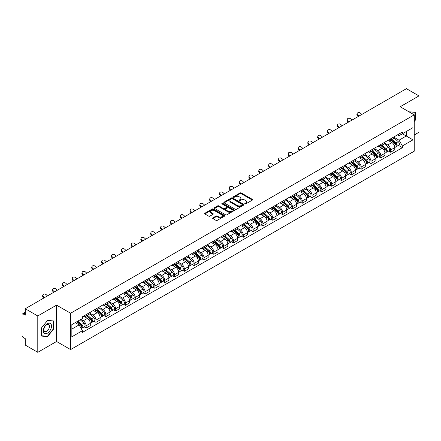 <?xml version="1.0" encoding="UTF-8"?>
<svg xmlns="http://www.w3.org/2000/svg" width="441" height="441" viewBox="0 0 441 441"><rect width="100%" height="100%" fill="white"/><g stroke="black" fill="none" stroke-linecap="round" stroke-linejoin="round"><path stroke-width="0.66" d="M244.948 203.88A0.612 0.353 0 0 0 245.813 203.88L252.379 200.087A0.876 0.507 0 0 0 252.632 199.734A0.876 0.507 0 0 0 252.379 199.376L241.255 192.954A0.876 0.507 0 0 0 240.02 192.954L233.449 196.747A0.612 0.353 0 0 0 234.314 197.243L235.169 196.752A2.795 1.615 0 0 1 239.121 196.752L240.047 197.287A2.795 1.615 0 0 1 240.869 198.428A2.795 1.615 0 0 1 240.047 199.575L239.198 200.065A0.612 0.353 0 0 0 240.064 200.561L240.913 200.071A2.795 1.615 0 0 1 244.871 200.071L245.797 200.605A2.795 1.615 0 0 1 246.613 201.746A2.795 1.615 0 0 1 245.797 202.888L244.948 203.378A0.612 0.353 0 0 0 244.948 203.88L244.948 203.378M212.887 217.86A0.876 0.507 0 0 0 212.634 218.212A0.876 0.507 0 0 0 212.887 218.571L216.007 220.373A0.876 0.507 0 0 0 217.242 220.373L224.535 216.162A0.876 0.507 0 0 0 224.794 215.809A0.876 0.507 0 0 0 224.535 215.451L213.411 209.028A0.876 0.507 0 0 0 212.176 209.028L204.883 213.24A0.876 0.507 0 0 0 204.63 213.593A0.876 0.507 0 0 0 204.883 213.951L208.654 216.129A0.876 0.507 0 0 0 209.888 216.129L213.014 214.326A0.876 0.507 0 0 0 213.268 213.968A0.876 0.507 0 0 0 213.014 213.609L211.14 212.534A2.337 1.351 0 0 1 210.456 211.581A2.337 1.351 0 0 1 211.9 210.329A2.337 1.351 0 0 1 214.447 210.622L221.773 214.85A2.337 1.351 0 0 1 222.457 215.809A2.337 1.351 0 0 1 221.013 217.055A2.337 1.351 0 0 1 218.466 216.763L217.242 216.057A0.876 0.507 0 0 0 216.007 216.057L212.887 217.86L212.887 218.571L216.007 216.785L216.007 216.057M70.593 313.248L56.553 305.139L37.788 315.971L25.258 308.739L406.42 88.68L418.95 95.912L400.185 106.744L414.226 114.847L70.593 313.248L70.593 349.597L414.226 151.202L414.226 114.847M235.229 209.277A0.876 0.507 0 0 0 236.464 209.277L243.757 205.065A0.876 0.507 0 0 0 244.011 204.712A0.876 0.507 0 0 0 243.757 204.354L232.633 197.932A0.876 0.507 0 0 0 231.398 197.932L224.105 202.143A0.876 0.507 0 0 0 223.846 202.496A0.876 0.507 0 0 0 224.105 202.854L235.229 209.277M222.214 204.012A0.612 0.353 0 0 1 222.837 204.1L222.837 203.373L234.149 209.899A0.876 0.507 0 0 1 234.403 210.258A0.876 0.507 0 0 1 234.149 210.616L226.856 214.828A0.876 0.507 0 0 1 225.621 214.828L214.497 208.4L214.497 207.689A0.876 0.507 0 0 0 214.238 208.047A0.876 0.507 0 0 0 214.497 208.4M214.497 207.689L217.617 205.886A0.876 0.507 0 0 1 218.852 205.886L223.361 208.494A0.876 0.507 0 0 0 224.601 208.494L226.668 207.298A0.876 0.507 0 0 0 226.928 206.939A0.876 0.507 0 0 0 226.668 206.581L221.972 203.869A0.612 0.353 0 0 1 222.837 203.373M37.788 315.971L37.788 352.32L25.258 345.088L25.258 338.655L23.307 337.53A1.781 1.031 -120 0 1 22.05 335.347L22.05 314.775A1.781 1.031 -120 0 1 22.419 313.959L25.258 312.316M414.226 134.99L418.95 132.261L418.95 95.912M37.788 352.32L56.553 341.488L70.593 349.597M25.258 308.739L25.258 315.172L23.307 314.047A1.781 1.031 -120 0 0 22.419 313.959M390.616 138.838A4.096 2.365 60 0 1 389.772 140.679L393.923 138.281A4.096 2.365 -120 0 0 394.772 136.44M384.723 143.253L387.722 144.984A4.096 2.365 60 0 1 390.616 150.001L394.772 147.603A4.096 2.365 -120 0 0 391.878 142.586L388.901 140.866M394.772 147.603L394.772 149.819L390.616 152.217L388.626 151.065M389.772 140.679A4.096 2.365 60 0 1 387.755 140.492M390.616 150.001L390.616 152.217M380.798 144.51A4.096 2.365 60 0 1 379.949 146.351L384.105 143.948A4.096 2.365 -120 0 0 384.949 142.112M378.802 156.737L380.798 157.889L384.949 155.491L384.949 153.27A4.096 2.365 -120 0 0 382.055 148.253L379.084 146.539M379.949 146.351A4.096 2.365 60 0 1 377.931 146.164M374.9 148.92L377.898 150.657A4.096 2.365 60 0 1 380.798 155.673L380.798 157.889M370.975 150.183A4.096 2.365 60 0 1 370.126 152.018L374.282 149.62A4.096 2.365 -120 0 0 375.131 147.785M368.985 162.409L370.975 163.556L375.131 161.158L375.131 158.942A4.096 2.365 -120 0 0 372.232 153.926L369.26 152.211M370.126 152.018A4.096 2.365 60 0 1 368.108 151.836M365.076 154.593L368.081 156.323A4.096 2.365 60 0 1 370.975 161.34L370.975 163.556M361.151 155.849A4.096 2.365 60 0 1 360.303 157.691L364.459 155.293A4.096 2.365 -120 0 0 365.308 153.451M359.161 168.076L361.151 169.228L365.308 166.83L365.308 164.614A4.096 2.365 -120 0 0 362.414 159.598L359.437 157.878M360.303 157.691A4.096 2.365 60 0 1 358.29 157.503M355.253 160.265L358.257 161.996A4.096 2.365 60 0 1 361.151 167.012L361.151 169.228M351.328 161.522A4.096 2.365 60 0 1 350.485 163.363L354.636 160.959A4.096 2.365 -120 0 0 355.485 159.124M349.338 173.748L351.334 174.901L355.485 172.503L355.485 170.281A4.096 2.365 -120 0 0 352.591 165.265L349.614 163.55M350.485 163.363A4.096 2.365 60 0 1 348.467 163.176M345.435 165.932L348.434 167.668A4.096 2.365 60 0 1 351.334 172.685L351.334 174.901M341.51 167.194A4.096 2.365 60 0 1 340.661 169.03L344.818 166.632A4.096 2.365 -120 0 0 345.667 164.796M339.515 179.421L341.51 180.567L345.667 178.17L345.667 175.953A4.096 2.365 -120 0 0 342.767 170.937L339.796 169.223M340.661 169.03A4.096 2.365 60 0 1 338.644 168.848M335.612 171.604L338.611 173.335A4.096 2.365 60 0 1 341.51 178.351L341.51 180.567M331.687 172.866A4.096 2.365 60 0 1 330.838 174.702L334.995 172.304A4.096 2.365 -120 0 0 335.844 170.463M329.697 185.088L331.687 186.24L335.844 183.842L335.844 181.626A4.096 2.365 -120 0 0 332.944 176.609L329.973 174.89M330.838 174.702A4.096 2.365 60 0 1 328.821 174.52M325.789 177.276L328.793 179.007A4.096 2.365 60 0 1 331.687 184.024L331.687 186.24M321.864 178.533A4.096 2.365 60 0 1 321.015 180.375L325.171 177.977A4.096 2.365 -120 0 0 326.02 176.135M319.874 190.76L321.864 191.912L326.02 189.514L326.02 187.293A4.096 2.365 -120 0 0 323.126 182.276L320.149 180.562M321.015 180.375A4.096 2.365 60 0 1 319.003 180.187M315.971 182.943L318.97 184.68A4.096 2.365 60 0 1 321.864 189.696L321.864 191.912M312.046 184.206A4.096 2.365 60 0 1 311.197 186.041L315.354 183.643A4.096 2.365 -120 0 0 316.197 181.808M310.051 196.432L312.046 197.579L316.197 195.181L316.197 192.965A4.096 2.365 -120 0 0 313.303 187.949L310.326 186.234M311.197 186.041A4.096 2.365 60 0 1 309.18 185.859M306.148 188.616L309.147 190.347A4.096 2.365 60 0 1 312.046 195.363L312.046 197.579M302.223 189.878A4.096 2.365 60 0 1 301.374 191.714L305.53 189.316A4.096 2.365 -120 0 0 306.379 187.475M300.227 202.099L302.223 203.251L306.379 200.853L306.379 198.637A4.096 2.365 -120 0 0 303.48 193.621L300.508 191.901M301.374 191.714A4.096 2.365 60 0 1 299.356 191.532M296.324 194.288L299.323 196.019A4.096 2.365 60 0 1 302.223 201.035L302.223 203.251M292.4 195.545A4.096 2.365 60 0 1 291.551 197.386L295.707 194.988A4.096 2.365 -120 0 0 296.556 193.147M290.41 207.772L292.4 208.924L296.556 206.526L296.556 204.304A4.096 2.365 -120 0 0 293.662 199.288L290.685 197.574M291.551 197.386A4.096 2.365 60 0 1 289.533 197.199M286.501 199.955L289.505 201.691A4.096 2.365 60 0 1 292.4 206.708L292.4 208.924M282.576 201.217A4.096 2.365 60 0 1 281.733 203.053L285.884 200.655A4.096 2.365 -120 0 0 286.733 198.819M280.586 213.444L282.576 214.591L286.733 212.193L286.733 209.977A4.096 2.365 -120 0 0 283.839 204.96L280.862 203.246M281.733 203.053A4.096 2.365 60 0 1 279.715 202.871M276.683 205.627L279.682 207.358A4.096 2.365 60 0 1 282.576 212.375L282.576 214.591M272.759 206.89A4.096 2.365 60 0 1 271.91 208.725L276.066 206.327A4.096 2.365 -120 0 0 276.909 204.486M270.763 219.111L272.759 220.263L276.915 217.865L276.915 215.649A4.096 2.365 -120 0 0 274.015 210.633L271.044 208.913M271.91 208.725A4.096 2.365 60 0 1 269.892 208.543M266.86 211.3L269.859 213.031A4.096 2.365 60 0 1 272.759 218.047L272.759 220.263M262.935 212.556A4.096 2.365 60 0 1 262.086 214.398L266.243 212A4.096 2.365 -120 0 0 267.092 210.159M260.945 224.783L262.935 225.935L267.092 223.537L267.092 221.316A4.096 2.365 -120 0 0 264.192 216.299L261.221 214.585M262.086 214.398A4.096 2.365 60 0 1 260.069 214.21M257.037 216.966L260.041 218.703A4.096 2.365 60 0 1 262.935 223.719L262.935 225.935M253.112 218.229A4.096 2.365 60 0 1 252.263 220.065L256.419 217.667A4.096 2.365 -120 0 0 257.268 215.831M251.122 230.456L253.112 231.602L257.268 229.204L257.268 226.988A4.096 2.365 -120 0 0 254.374 221.972L251.398 220.257M252.263 220.065A4.096 2.365 60 0 1 250.251 219.883M247.214 222.639L250.218 224.37A4.096 2.365 60 0 1 253.112 229.386L253.112 231.602M243.289 223.901A4.096 2.365 60 0 1 242.445 225.737L246.596 223.339A4.096 2.365 -120 0 0 247.445 221.498M241.299 236.128L243.294 237.275L247.445 234.877L247.445 232.661A4.096 2.365 -120 0 0 244.551 227.644L241.574 225.924M242.445 225.737A4.096 2.365 60 0 1 240.428 225.555M237.396 228.311L240.395 230.042A4.096 2.365 60 0 1 243.294 235.059L243.294 237.275M233.471 229.568A4.096 2.365 60 0 1 232.622 231.409L236.778 229.011A4.096 2.365 -120 0 0 237.627 227.17M231.475 241.795L233.471 242.947L237.627 240.549L237.627 238.327A4.096 2.365 -120 0 0 234.728 233.311L231.757 231.597M232.622 231.409A4.096 2.365 60 0 1 230.604 231.222M227.573 233.978L230.571 235.715A4.096 2.365 60 0 1 233.471 240.731L233.471 242.947M223.648 235.24A4.096 2.365 60 0 1 222.799 237.076L226.955 234.678A4.096 2.365 -120 0 0 227.804 232.842M221.658 247.467L223.648 248.619L227.804 246.216L227.804 244A4.096 2.365 -120 0 0 224.904 238.983L221.933 237.269M222.799 237.076A4.096 2.365 60 0 1 220.781 236.894M217.749 239.65L220.754 241.381A4.096 2.365 60 0 1 223.648 246.398L223.648 248.619M213.824 240.913A4.096 2.365 60 0 1 212.975 242.748L217.132 240.351A4.096 2.365 -120 0 0 217.981 238.509M211.834 253.14L213.824 254.286L217.981 251.888L217.981 249.672A4.096 2.365 -120 0 0 215.087 244.656L212.11 242.936M212.975 242.748A4.096 2.365 60 0 1 210.963 242.567M207.931 245.323L210.93 247.054A4.096 2.365 60 0 1 213.824 252.07L213.824 254.286M204.007 246.58A4.096 2.365 60 0 1 203.158 248.421L207.314 246.023A4.096 2.365 -120 0 0 208.158 244.182M202.011 258.806L204.007 259.958L208.158 257.561L208.158 255.339A4.096 2.365 -120 0 0 205.263 250.323L202.287 248.608M203.158 248.421A4.096 2.365 60 0 1 201.14 248.233M198.108 250.99L201.107 252.726A4.096 2.365 60 0 1 204.007 257.742L204.007 259.958M194.183 252.252A4.096 2.365 60 0 1 193.334 254.088L197.491 251.69A4.096 2.365 -120 0 0 198.34 249.854M192.188 264.479L194.183 265.631L198.34 263.227L198.34 261.011A4.096 2.365 -120 0 0 195.44 255.995L192.469 254.281M193.334 254.088A4.096 2.365 60 0 1 191.317 253.906M188.285 256.662L191.289 258.393A4.096 2.365 60 0 1 194.183 263.409L194.183 265.631M184.36 257.924A4.096 2.365 60 0 1 183.511 259.76L187.668 257.362A4.096 2.365 -120 0 0 188.516 255.521M182.37 270.151L184.36 271.298L188.516 268.9L188.516 266.684A4.096 2.365 -120 0 0 185.622 261.667L182.646 259.947M183.511 259.76A4.096 2.365 60 0 1 181.499 259.578M178.462 262.334L181.466 264.065A4.096 2.365 60 0 1 184.36 269.082L184.36 271.298M174.537 263.591A4.096 2.365 60 0 1 173.693 265.432L177.844 263.034A4.096 2.365 -120 0 0 178.693 261.193M172.547 275.818L174.537 276.97L178.693 274.572L178.693 272.351A4.096 2.365 -120 0 0 175.799 267.334L172.822 265.62M173.693 265.432A4.096 2.365 60 0 1 171.676 265.245M168.644 268.001L171.643 269.738A4.096 2.365 60 0 1 174.537 274.754L174.537 276.97M164.719 269.264A4.096 2.365 60 0 1 163.87 271.099L168.027 268.701A4.096 2.365 -120 0 0 168.87 266.866M162.723 281.49L164.719 282.642L168.875 280.239L168.875 278.023A4.096 2.365 -120 0 0 165.976 273.007L163.005 271.292M163.87 271.099A4.096 2.365 60 0 1 161.853 270.917M158.821 273.674L161.819 275.405A4.096 2.365 60 0 1 164.719 280.421L164.719 282.642M154.896 274.936A4.096 2.365 60 0 1 154.047 276.772L158.203 274.374A4.096 2.365 -120 0 0 159.052 272.532M152.906 287.163L154.896 288.309L159.052 285.911L159.052 283.695A4.096 2.365 -120 0 0 156.153 278.679L153.181 276.959M154.047 276.772A4.096 2.365 60 0 1 152.029 276.59M148.997 279.346L152.002 281.077A4.096 2.365 60 0 1 154.896 286.093L154.896 288.309M145.072 280.603A4.096 2.365 60 0 1 144.224 282.444L148.38 280.046A4.096 2.365 -120 0 0 149.229 278.205M143.082 292.83L145.072 293.982L149.229 291.584L149.229 289.362A4.096 2.365 -120 0 0 146.335 284.346L143.358 282.631M144.224 282.444A4.096 2.365 60 0 1 142.211 282.257M139.174 285.013L142.178 286.749A4.096 2.365 60 0 1 145.072 291.766L145.072 293.982M135.255 286.275A4.096 2.365 60 0 1 134.406 288.111L138.557 285.713A4.096 2.365 -120 0 0 139.406 283.877M133.259 298.502L135.255 299.654L139.406 297.251L139.406 295.035A4.096 2.365 -120 0 0 136.512 290.018L133.535 288.304M134.406 288.111A4.096 2.365 60 0 1 132.388 287.929M129.356 290.685L132.355 292.416A4.096 2.365 60 0 1 135.255 297.432L135.255 299.654M125.431 291.948A4.096 2.365 60 0 1 124.583 293.783L128.739 291.385A4.096 2.365 -120 0 0 129.588 289.544M123.436 304.174L125.431 305.321L129.588 302.923L129.588 300.707A4.096 2.365 -120 0 0 126.688 295.69L123.717 293.971M124.583 293.783A4.096 2.365 60 0 1 122.565 293.601M119.533 296.358L122.532 298.088A4.096 2.365 60 0 1 125.431 303.105L125.431 305.321M115.608 297.614A4.096 2.365 60 0 1 114.759 299.456L118.916 297.058A4.096 2.365 -120 0 0 119.765 295.216M113.618 309.841L115.608 310.993L119.765 308.595L119.765 306.374A4.096 2.365 -120 0 0 116.871 301.357L113.894 299.643M114.759 299.456A4.096 2.365 60 0 1 112.742 299.268M109.71 302.024L112.714 303.761A4.096 2.365 60 0 1 115.608 308.777L115.608 310.993M105.785 303.287A4.096 2.365 60 0 1 104.936 305.122L109.092 302.724A4.096 2.365 -120 0 0 109.941 300.889M103.795 315.513L105.785 316.666L109.941 314.262L109.941 312.046A4.096 2.365 -120 0 0 107.047 307.03L104.07 305.315M104.936 305.122A4.096 2.365 60 0 1 102.924 304.94M99.892 307.697L102.891 309.428A4.096 2.365 60 0 1 105.785 314.444L105.785 316.666M95.967 308.959A4.096 2.365 60 0 1 95.118 310.795L99.275 308.397A4.096 2.365 -120 0 0 100.118 306.556M93.972 321.186L95.967 322.332L100.118 319.934L100.118 317.718A4.096 2.365 -120 0 0 97.224 312.702L94.253 310.982M95.118 310.795A4.096 2.365 60 0 1 93.101 310.613M90.069 313.369L93.068 315.1A4.096 2.365 60 0 1 95.967 320.116L95.967 322.332M86.144 314.626A4.096 2.365 60 0 1 85.295 316.467L89.451 314.069A4.096 2.365 -120 0 0 90.3 312.228M84.148 326.853L86.144 328.005L90.3 325.607L90.3 323.385A4.096 2.365 -120 0 0 87.401 318.369L84.429 316.655M85.295 316.467A4.096 2.365 60 0 1 83.277 316.28M80.852 319.389L83.25 320.772A4.096 2.365 60 0 1 86.144 325.789L86.144 328.005M397.573 134.825L399.055 135.679L412.969 127.647L406.293 131.495L406.293 136.004L399.055 140.183L394.541 137.581M71.85 329.096L79.093 324.912L82.428 330.695L71.85 336.803L71.85 324.587L82.428 318.479L82.428 316.77L402.39 132.041L402.39 133.75L412.969 139.858L402.39 145.965L399.055 140.183M412.969 127.647L412.969 139.858M82.428 330.695L82.428 332.404L402.39 147.674L402.39 145.965M414.226 121.556L415.268 120.261L415.268 112.163L409.016 111.838L414.953 112.323L414.953 120.172L414.226 121.077M56.553 305.139L56.553 341.488M41.471 336.07L47.551 336.615L53.626 329.058L53.626 320.954L47.551 320.414L41.471 327.972L41.471 336.07M79.093 324.912L75.191 322.663M398.449 145.398L402.39 147.674M414.953 120.084L415.268 120.261M46.906 336.246L47.551 336.615M53.311 328.876L53.626 329.058M245.19 203.968L245.797 203.615A2.795 1.615 0 0 0 246.613 202.474L246.613 201.746M240.869 198.428L240.869 199.156A2.795 1.615 0 0 1 240.047 200.297L239.441 200.649M252.368 200.098L241.255 193.682A0.876 0.507 0 0 0 240.02 193.682L233.697 197.331M243.746 205.076L232.633 198.659A0.876 0.507 0 0 0 231.398 198.659L224.116 202.86L224.105 202.143M242.214 204.96A0.612 0.353 0 0 0 242.214 204.459L232.446 198.825A0.612 0.353 0 0 0 231.58 198.825L230.687 199.338A2.795 1.615 0 0 0 229.866 200.484A2.795 1.615 0 0 0 230.687 201.625L237.363 205.478A2.795 1.615 0 0 0 241.315 205.478L242.214 204.96L242.214 205.688A0.612 0.353 0 0 0 242.39 205.434L242.39 204.712M229.866 200.484L229.866 201.206A2.795 1.615 0 0 0 230.687 202.353L230.687 201.625M242.214 205.688L241.315 206.206A2.795 1.615 0 0 1 237.363 206.206L230.687 202.353M214.508 208.411L217.617 206.614L217.617 205.886M226.928 206.939L226.928 207.667A0.876 0.507 0 0 1 226.668 208.025L224.601 209.221A0.876 0.507 0 0 1 223.361 209.221L218.852 206.614A0.876 0.507 0 0 0 217.617 206.614M222.837 204.1L234.132 210.622M228.047 211.195A2.337 1.351 0 0 0 230.593 211.487A2.337 1.351 0 0 0 232.038 210.241A2.337 1.351 0 0 0 231.349 209.288L228.769 207.794A0.876 0.507 0 0 0 227.534 207.794L225.461 208.99A0.876 0.507 0 0 0 225.208 209.348A0.876 0.507 0 0 0 225.461 209.707L228.047 211.195L228.047 211.923A2.337 1.351 0 0 0 230.593 212.215A2.337 1.351 0 0 0 232.038 210.969L232.038 210.241M225.208 209.348L225.208 210.076A0.876 0.507 0 0 0 225.461 210.434L225.461 209.707M228.047 211.923L225.461 210.434M222.457 215.809L222.457 216.531A2.337 1.351 0 0 1 221.013 217.782A2.337 1.351 0 0 1 218.466 217.49L217.242 216.785A0.876 0.507 0 0 0 216.007 216.785M210.456 211.581L210.456 212.303A2.337 1.351 0 0 0 211.14 213.262L211.14 212.534M213.014 213.609L213.014 214.326L211.14 213.262M224.535 215.451L224.535 216.162L213.411 209.756A0.876 0.507 0 0 0 212.176 209.756L204.894 213.957M390.902 140.023L394.904 143.595A2.227 1.284 60 0 1 395.605 147.04L394.772 147.52M391.007 140.122L392.892 141.208M391.305 139.791L395.759 143.766A1.069 0.617 60 0 1 396.095 145.42A1.069 0.617 60 0 1 395.996 145.458M391.972 139.406L395.974 142.978A2.227 1.284 60 0 1 396.674 146.423A2.227 1.284 60 0 1 396.001 146.495M394.204 138.066L398.24 141.671A2.227 1.284 60 0 1 398.94 145.111L396.674 146.423M361.813 114.428L360.573 113.271A2.051 1.483 17.7 0 0 358.599 112.565A2.051 1.483 17.7 0 0 357.177 113.48A2.051 1.483 17.7 0 0 357.679 114.941L357.436 115.702A2.051 1.483 -162.3 0 1 356.934 114.241L357.177 113.48M358.919 116.104L357.679 114.941M357.436 115.702L358.263 116.479M381.079 145.695L385.081 149.267A2.227 1.284 60 0 1 385.781 152.707L384.949 153.187M381.184 145.789L383.069 146.881M381.482 145.464L385.936 149.438A1.069 0.617 60 0 1 386.272 151.087A1.069 0.617 60 0 1 386.173 151.125M382.149 145.078L386.151 148.65A2.227 1.284 60 0 1 386.851 152.09A2.227 1.284 60 0 1 386.178 152.162M384.381 143.738L388.422 147.338A2.227 1.284 60 0 1 389.116 150.783L386.851 152.09M371.256 151.368L375.263 154.94A2.227 1.284 60 0 1 375.958 158.38L375.131 158.859M371.366 151.461L373.246 152.547M371.664 151.131L376.118 155.105A1.069 0.617 60 0 1 376.449 156.759A1.069 0.617 60 0 1 376.355 156.798M372.331 150.75L376.333 154.322A2.227 1.284 60 0 1 377.027 157.762A2.227 1.284 60 0 1 376.355 157.834M374.558 149.411L378.599 153.01A2.227 1.284 60 0 1 379.299 156.456L377.027 157.762M414.562 112.102L414.953 112.323M50.969 324.03A5.788 3.341 120 0 0 45.379 325.53A5.788 3.341 120 0 0 43.88 332.85A5.788 3.341 120 0 0 49.469 331.351A5.788 3.341 120 0 0 50.969 324.03M49.105 324.989A3.963 2.288 120 0 0 48.659 324.576A3.963 2.288 120 0 0 44.971 326.428A3.963 2.288 120 0 0 44.249 331.031A3.963 2.288 120 0 0 44.695 331.439A3.963 2.288 120 0 0 48.383 329.592A3.963 2.288 120 0 0 49.105 324.989M47.424 336.29L41.537 335.761L41.537 327.917L47.424 320.59L53.311 321.12L53.311 328.964L47.424 336.29M52.92 320.894L53.311 321.12M351.995 120.101L350.755 118.938A2.051 1.483 17.7 0 0 348.776 118.238A2.051 1.483 17.7 0 0 347.354 119.153A2.051 1.483 17.7 0 0 347.855 120.614L347.613 121.374A2.051 1.483 -162.3 0 1 347.111 119.913L347.354 119.153M349.096 121.771L347.855 120.614M347.613 121.374L348.445 122.151M342.172 125.773L340.932 124.61A2.051 1.483 17.7 0 0 338.953 123.91A2.051 1.483 17.7 0 0 337.53 124.825A2.051 1.483 17.7 0 0 338.038 126.28L337.789 127.041A2.051 1.483 -162.3 0 1 337.288 125.586L337.53 124.825M339.278 127.443L338.038 126.28M337.789 127.041L338.622 127.824M361.438 157.035L365.44 160.607A2.227 1.284 60 0 1 366.14 164.052L365.308 164.532M361.543 157.134L363.428 158.22M361.841 156.803L366.295 160.778A1.069 0.617 60 0 1 366.631 162.431A1.069 0.617 60 0 1 366.532 162.47M362.508 156.417L366.51 159.989A2.227 1.284 60 0 1 367.21 163.435A2.227 1.284 60 0 1 366.537 163.506M364.74 155.078L368.775 158.683A2.227 1.284 60 0 1 369.475 162.123L367.21 163.435M351.615 162.707L355.617 166.279A2.227 1.284 60 0 1 356.317 169.719L355.485 170.198M351.72 162.801L353.605 163.892M352.017 162.475L356.471 166.45A1.069 0.617 60 0 1 356.808 168.098A1.069 0.617 60 0 1 356.708 168.137M352.684 162.09L356.686 165.662A2.227 1.284 60 0 1 357.386 169.101A2.227 1.284 60 0 1 356.714 169.173M354.917 160.75L358.952 164.35A2.227 1.284 60 0 1 359.652 167.795L357.386 169.101M341.792 168.379L345.794 171.951A2.227 1.284 60 0 1 346.494 175.391L345.661 175.871M341.902 168.473L343.782 169.559M342.199 168.142L346.648 172.117A1.069 0.617 60 0 1 346.984 173.771A1.069 0.617 60 0 1 346.891 173.809M342.861 167.762L346.863 171.334A2.227 1.284 60 0 1 347.563 174.774A2.227 1.284 60 0 1 346.891 174.845M345.094 166.422L349.134 170.022A2.227 1.284 60 0 1 349.829 173.467L347.563 174.774M332.349 131.44L331.108 130.282A2.051 1.483 17.7 0 0 329.135 129.577A2.051 1.483 17.7 0 0 327.713 130.492A2.051 1.483 17.7 0 0 328.214 131.953L327.972 132.713A2.051 1.483 -162.3 0 1 327.47 131.253L327.713 130.492M329.455 133.116L328.214 131.953M327.972 132.713L328.799 133.491M322.531 137.112L321.291 135.949A2.051 1.483 17.7 0 0 319.312 135.249A2.051 1.483 17.7 0 0 317.889 136.164A2.051 1.483 17.7 0 0 318.391 137.625L318.148 138.386A2.051 1.483 -162.3 0 1 317.647 136.925L317.889 136.164M319.631 138.783L318.391 137.625M318.148 138.386L318.981 139.163M312.708 142.785L311.467 141.622A2.051 1.483 17.7 0 0 309.488 140.922A2.051 1.483 17.7 0 0 308.066 141.837A2.051 1.483 17.7 0 0 308.568 143.292L308.325 144.053A2.051 1.483 -162.3 0 1 307.824 142.597L308.066 141.837M309.808 144.455L308.568 143.292M308.325 144.053L309.158 144.835M331.974 174.046L335.976 177.618A2.227 1.284 60 0 1 336.67 181.064L335.844 181.543M332.079 174.145L333.964 175.231M332.376 173.815L336.83 177.789A1.069 0.617 60 0 1 337.167 179.443A1.069 0.617 60 0 1 337.067 179.481M333.043 173.429L337.045 177.001A2.227 1.284 60 0 1 337.745 180.446A2.227 1.284 60 0 1 337.073 180.518M335.276 172.089L339.311 175.694A2.227 1.284 60 0 1 340.011 179.134L337.745 180.446M302.884 148.452L301.644 147.294A2.051 1.483 17.7 0 0 299.665 146.588A2.051 1.483 17.7 0 0 298.248 147.503A2.051 1.483 17.7 0 0 298.75 148.964L298.507 149.725A2.051 1.483 -162.3 0 1 298 148.264L298.248 147.503M299.99 150.127L298.75 148.964M298.507 149.725L299.334 150.502M322.151 179.719L326.153 183.291A2.227 1.284 60 0 1 326.853 186.73L326.02 187.21M322.255 179.812L324.141 180.904M322.553 179.487L327.007 183.462A1.069 0.617 60 0 1 327.343 185.11A1.069 0.617 60 0 1 327.244 185.148M323.22 179.101L327.222 182.673A2.227 1.284 60 0 1 327.922 186.113A2.227 1.284 60 0 1 327.25 186.185M325.452 177.762L329.488 181.361A2.227 1.284 60 0 1 330.188 184.807L327.922 186.113M293.061 154.124L291.821 152.961A2.051 1.483 17.7 0 0 289.847 152.261A2.051 1.483 17.7 0 0 288.425 153.176A2.051 1.483 17.7 0 0 288.927 154.637L288.684 155.397A2.051 1.483 -162.3 0 1 288.182 153.937L288.425 153.176M290.167 155.794L288.927 154.637M288.684 155.397L289.511 156.175M312.327 185.391L316.329 188.963A2.227 1.284 60 0 1 317.029 192.403L316.197 192.882M312.432 185.485L314.317 186.571M312.73 185.159L317.184 189.128A1.069 0.617 60 0 1 317.52 190.782A1.069 0.617 60 0 1 317.421 190.821M313.397 184.773L317.399 188.346A2.227 1.284 60 0 1 318.099 191.785A2.227 1.284 60 0 1 317.426 191.857M315.629 183.434L319.664 187.034A2.227 1.284 60 0 1 320.364 190.479L318.099 191.785M283.243 159.796L282.003 158.633A2.051 1.483 17.7 0 0 280.024 157.933A2.051 1.483 17.7 0 0 278.602 158.848A2.051 1.483 17.7 0 0 279.103 160.304L278.861 161.064A2.051 1.483 -162.3 0 1 278.359 159.609L278.602 158.848M280.344 161.467L279.103 160.304M278.861 161.064L279.693 161.847M302.504 191.058L306.506 194.63A2.227 1.284 60 0 1 307.206 198.075L306.379 198.555M302.614 191.157L304.494 192.243M302.912 190.826L307.366 194.801A1.069 0.617 60 0 1 307.697 196.454A1.069 0.617 60 0 1 307.603 196.493M303.579 190.44L307.581 194.012A2.227 1.284 60 0 1 308.276 197.458A2.227 1.284 60 0 1 307.603 197.529M305.806 189.101L309.847 192.706A2.227 1.284 60 0 1 310.547 196.146L308.276 197.458M273.42 165.463L272.18 164.306A2.051 1.483 17.7 0 0 270.201 163.6A2.051 1.483 17.7 0 0 268.778 164.515A2.051 1.483 17.7 0 0 269.286 165.976L269.038 166.737A2.051 1.483 -162.3 0 1 268.536 165.276L268.778 164.515M270.526 167.139L269.286 165.976M269.038 166.737L269.87 167.514M292.686 196.73L296.688 200.302A2.227 1.284 60 0 1 297.383 203.742L296.556 204.222M292.791 196.824L294.676 197.915M293.089 196.499L297.543 200.473A1.069 0.617 60 0 1 297.879 202.121A1.069 0.617 60 0 1 297.78 202.16M293.756 196.113L297.758 199.685A2.227 1.284 60 0 1 298.458 203.125A2.227 1.284 60 0 1 297.785 203.196M295.988 194.773L300.023 198.373A2.227 1.284 60 0 1 300.723 201.818L298.458 203.125M263.597 171.136L262.356 169.972A2.051 1.483 17.7 0 0 260.377 169.272A2.051 1.483 17.7 0 0 258.961 170.187A2.051 1.483 17.7 0 0 259.462 171.648L259.22 172.409A2.051 1.483 -162.3 0 1 258.713 170.948L258.961 170.187M260.703 172.806L259.462 171.648M259.22 172.409L260.047 173.186M282.863 202.402L286.865 205.975A2.227 1.284 60 0 1 287.565 209.414L286.733 209.894M282.968 202.496L284.853 203.582M283.265 202.171L287.719 206.14A1.069 0.617 60 0 1 288.056 207.794A1.069 0.617 60 0 1 287.956 207.832M283.932 201.785L287.934 205.357A2.227 1.284 60 0 1 288.635 208.797A2.227 1.284 60 0 1 287.962 208.869M286.165 200.446L290.2 204.045A2.227 1.284 60 0 1 290.9 207.49L288.635 208.797M253.773 176.808L252.533 175.645A2.051 1.483 17.7 0 0 250.56 174.945A2.051 1.483 17.7 0 0 249.137 175.86A2.051 1.483 17.7 0 0 249.639 177.315L249.397 178.076A2.051 1.483 -162.3 0 1 248.895 176.62L249.137 175.86M250.879 178.478L249.639 177.315M249.397 178.076L250.223 178.859M273.04 208.069L277.042 211.641A2.227 1.284 60 0 1 277.742 215.087L276.909 215.566M273.144 208.169L275.03 209.255M273.442 207.838L277.896 211.812A1.069 0.617 60 0 1 278.232 213.466A1.069 0.617 60 0 1 278.139 213.505M274.109 207.452L278.111 211.024A2.227 1.284 60 0 1 278.811 214.469A2.227 1.284 60 0 1 278.139 214.541M276.342 206.112L280.382 209.718A2.227 1.284 60 0 1 281.077 213.157L278.811 214.469M243.956 182.475L242.715 181.317A2.051 1.483 17.7 0 0 240.736 180.612A2.051 1.483 17.7 0 0 239.314 181.527A2.051 1.483 17.7 0 0 239.816 182.987L239.573 183.748A2.051 1.483 -162.3 0 1 239.072 182.287L239.314 181.527M241.056 184.151L239.816 182.987M239.573 183.748L240.406 184.525M263.216 213.742L267.224 217.314A2.227 1.284 60 0 1 267.919 220.754L267.092 221.233M263.327 213.835L265.206 214.927M263.624 213.51L268.078 217.485A1.069 0.617 60 0 1 268.409 219.133A1.069 0.617 60 0 1 268.315 219.171M264.291 213.124L268.293 216.696A2.227 1.284 60 0 1 268.988 220.136A2.227 1.284 60 0 1 268.315 220.208M266.518 211.785L270.559 215.39A2.227 1.284 60 0 1 271.259 218.83L268.988 220.136M234.132 188.147L232.892 186.984A2.051 1.483 17.7 0 0 230.913 186.284A2.051 1.483 17.7 0 0 229.491 187.199A2.051 1.483 17.7 0 0 229.998 188.66L229.75 189.421A2.051 1.483 -162.3 0 1 229.248 187.96L229.491 187.199M231.238 189.817L229.998 188.66M229.75 189.421L230.582 190.198M253.399 219.414L257.401 222.986A2.227 1.284 60 0 1 258.101 226.426L257.268 226.906M253.503 219.508L255.389 220.594M253.801 219.183L258.255 223.152A1.069 0.617 60 0 1 258.591 224.805A1.069 0.617 60 0 1 258.492 224.844M254.468 218.797L258.47 222.369A2.227 1.284 60 0 1 259.17 225.809A2.227 1.284 60 0 1 258.498 225.88M256.701 217.457L260.736 221.057A2.227 1.284 60 0 1 261.436 224.502L259.17 225.809M224.309 193.82L223.069 192.656A2.051 1.483 17.7 0 0 221.095 191.956A2.051 1.483 17.7 0 0 219.673 192.871A2.051 1.483 17.7 0 0 220.175 194.327L219.932 195.093A2.051 1.483 -162.3 0 1 219.431 193.632L219.673 192.871M221.415 195.49L220.175 194.327M219.932 195.093L220.759 195.87M243.575 225.081L247.577 228.653A2.227 1.284 60 0 1 248.277 232.098L247.445 232.578M243.68 225.18L245.565 226.266M243.978 224.849L248.432 228.824A1.069 0.617 60 0 1 248.768 230.478A1.069 0.617 60 0 1 248.669 230.516M244.645 224.463L248.647 228.036A2.227 1.284 60 0 1 249.347 231.481A2.227 1.284 60 0 1 248.674 231.553M246.877 223.124L250.912 226.729A2.227 1.284 60 0 1 251.613 230.169L249.347 231.481M214.491 199.486L213.251 198.329A2.051 1.483 17.7 0 0 211.272 197.623A2.051 1.483 17.7 0 0 209.85 198.538A2.051 1.483 17.7 0 0 210.351 199.999L210.109 200.76A2.051 1.483 -162.3 0 1 209.607 199.299L209.85 198.538M211.592 201.162L210.351 199.999M210.109 200.76L210.941 201.537M233.752 230.753L237.754 234.325A2.227 1.284 60 0 1 238.454 237.765L237.622 238.245M233.862 230.847L235.742 231.938M234.16 230.522L238.609 234.496A1.069 0.617 60 0 1 238.945 236.144A1.069 0.617 60 0 1 238.851 236.183M234.821 230.136L238.829 233.708A2.227 1.284 60 0 1 239.524 237.148A2.227 1.284 60 0 1 238.851 237.219M237.054 228.796L241.095 232.401A2.227 1.284 60 0 1 241.789 235.841L239.524 237.148M204.668 205.159L203.428 203.996A2.051 1.483 17.7 0 0 201.449 203.295A2.051 1.483 17.7 0 0 200.027 204.211A2.051 1.483 17.7 0 0 200.528 205.671L200.286 206.432A2.051 1.483 -162.3 0 1 199.784 204.971L200.027 204.211M201.769 206.829L200.528 205.671M200.286 206.432L201.118 207.209M223.934 236.426L227.936 239.998A2.227 1.284 60 0 1 228.631 243.438L227.804 243.917M224.039 236.519L225.924 237.605M224.337 236.194L228.791 240.163A1.069 0.617 60 0 1 229.127 241.817A1.069 0.617 60 0 1 229.028 241.855M225.004 235.808L229.006 239.38A2.227 1.284 60 0 1 229.706 242.82A2.227 1.284 60 0 1 229.033 242.892M227.236 234.469L231.271 238.068A2.227 1.284 60 0 1 231.972 241.514L229.706 242.82M194.845 210.831L193.605 209.668A2.051 1.483 17.7 0 0 191.626 208.968A2.051 1.483 17.7 0 0 190.209 209.883A2.051 1.483 17.7 0 0 190.71 211.338L190.468 212.104A2.051 1.483 -162.3 0 1 189.961 210.644L190.209 209.883M191.951 212.501L190.71 211.338M190.468 212.104L191.295 212.882M214.111 242.092L218.113 245.665A2.227 1.284 60 0 1 218.813 249.11L217.981 249.589M214.216 242.192L216.101 243.278M214.513 241.861L218.968 245.835A1.069 0.617 60 0 1 219.304 247.489A1.069 0.617 60 0 1 219.205 247.528M215.18 241.475L219.183 245.047A2.227 1.284 60 0 1 219.883 248.492A2.227 1.284 60 0 1 219.21 248.564M217.413 240.136L221.448 243.741A2.227 1.284 60 0 1 222.148 247.18L219.883 248.492M185.022 216.498L183.781 215.34A2.051 1.483 17.7 0 0 181.808 214.635A2.051 1.483 17.7 0 0 180.386 215.55A2.051 1.483 17.7 0 0 180.887 217.011L180.645 217.771A2.051 1.483 -162.3 0 1 180.143 216.31L180.386 215.55M182.127 218.174L180.887 217.011M180.645 217.771L181.471 218.549M204.288 247.765L208.29 251.337A2.227 1.284 60 0 1 208.99 254.777L208.158 255.256M204.392 247.859L206.278 248.95M204.69 247.533L209.144 251.508A1.069 0.617 60 0 1 209.481 253.156A1.069 0.617 60 0 1 209.381 253.195M205.357 247.147L209.359 250.72A2.227 1.284 60 0 1 210.059 254.159A2.227 1.284 60 0 1 209.387 254.231M207.59 245.808L211.625 249.413A2.227 1.284 60 0 1 212.325 252.853L210.059 254.159M175.204 222.17L173.963 221.007A2.051 1.483 17.7 0 0 171.984 220.307A2.051 1.483 17.7 0 0 170.562 221.222A2.051 1.483 17.7 0 0 171.064 222.683L170.821 223.444A2.051 1.483 -162.3 0 1 170.32 221.983L170.562 221.222M172.304 223.841L171.064 222.683M170.821 223.444L171.654 224.221M194.464 253.437L198.467 257.009A2.227 1.284 60 0 1 199.167 260.449L198.34 260.929M194.575 253.531L196.454 254.617M194.872 253.206L199.326 257.175A1.069 0.617 60 0 1 199.657 258.828A1.069 0.617 60 0 1 199.564 258.867M195.539 252.82L199.541 256.392A2.227 1.284 60 0 1 200.236 259.832A2.227 1.284 60 0 1 199.564 259.903M197.766 251.48L201.807 255.08A2.227 1.284 60 0 1 202.507 258.525L200.236 259.832M165.381 227.843L164.14 226.68A2.051 1.483 17.7 0 0 162.161 225.979A2.051 1.483 17.7 0 0 160.739 226.895A2.051 1.483 17.7 0 0 161.246 228.35L160.998 229.116A2.051 1.483 -162.3 0 1 160.496 227.655L160.739 226.895M162.486 229.513L161.246 228.35M160.998 229.116L161.83 229.893M184.647 259.104L188.649 262.676A2.227 1.284 60 0 1 189.343 266.121L188.516 266.601M184.751 259.203L186.637 260.289M185.049 258.873L189.503 262.847A1.069 0.617 60 0 1 189.839 264.501A1.069 0.617 60 0 1 189.74 264.539M185.716 258.487L189.718 262.059A2.227 1.284 60 0 1 190.418 265.504A2.227 1.284 60 0 1 189.746 265.576M187.949 257.147L191.984 260.752A2.227 1.284 60 0 1 192.684 264.192L190.418 265.504M155.557 233.51L154.317 232.352A2.051 1.483 17.7 0 0 152.338 231.652A2.051 1.483 17.7 0 0 150.921 232.561A2.051 1.483 17.7 0 0 151.423 234.022L151.18 234.783A2.051 1.483 -162.3 0 1 150.673 233.322L150.921 232.561M152.663 235.185L151.423 234.022M151.18 234.783L152.007 235.56M174.823 264.776L178.826 268.349A2.227 1.284 60 0 1 179.526 271.788L178.693 272.268M174.928 264.87L176.813 265.962M175.226 264.545L179.68 268.519A1.069 0.617 60 0 1 180.016 270.168A1.069 0.617 60 0 1 179.917 270.206M175.893 264.159L179.895 267.731A2.227 1.284 60 0 1 180.595 271.171A2.227 1.284 60 0 1 179.922 271.243M178.125 262.819L182.161 266.425A2.227 1.284 60 0 1 182.861 269.864L180.595 271.171M145.734 239.182L144.494 238.019A2.051 1.483 17.7 0 0 142.52 237.319A2.051 1.483 17.7 0 0 141.098 238.234A2.051 1.483 17.7 0 0 141.6 239.695L141.357 240.455A2.051 1.483 -162.3 0 1 140.855 238.994L141.098 238.234M142.84 240.852L141.6 239.695M141.357 240.455L142.184 241.233M165 270.449L169.002 274.021A2.227 1.284 60 0 1 169.702 277.461L168.87 277.94M165.105 270.542L166.99 271.628M165.403 270.217L169.857 274.186A1.069 0.617 60 0 1 170.193 275.84A1.069 0.617 60 0 1 170.099 275.879M166.07 269.831L170.072 273.403A2.227 1.284 60 0 1 170.772 276.843A2.227 1.284 60 0 1 170.099 276.915M168.302 268.492L172.343 272.091A2.227 1.284 60 0 1 173.037 275.537L170.772 276.843M135.916 244.854L134.676 243.691A2.051 1.483 17.7 0 0 132.697 242.991A2.051 1.483 17.7 0 0 131.275 243.906A2.051 1.483 17.7 0 0 131.776 245.361L131.534 246.128A2.051 1.483 -162.3 0 1 131.032 244.667L131.275 243.906M133.017 246.525L131.776 245.361M131.534 246.128L132.366 246.905M155.182 276.121L159.184 279.688A2.227 1.284 60 0 1 159.879 283.133L159.052 283.613M155.287 276.215L157.167 277.301M155.585 275.884L160.039 279.859A1.069 0.617 60 0 1 160.37 281.512A1.069 0.617 60 0 1 160.276 281.551M156.252 275.498L160.254 279.07A2.227 1.284 60 0 1 160.948 282.516A2.227 1.284 60 0 1 160.281 282.587M158.479 274.159L162.52 277.764A2.227 1.284 60 0 1 163.22 281.204L160.948 282.516M126.093 250.521L124.853 249.363A2.051 1.483 17.7 0 0 122.874 248.663A2.051 1.483 17.7 0 0 121.451 249.573A2.051 1.483 17.7 0 0 121.959 251.034L121.71 251.794A2.051 1.483 -162.3 0 1 121.209 250.339L121.451 249.573M123.199 252.197L121.959 251.034M121.71 251.794L122.543 252.572M145.359 281.788L149.361 285.36A2.227 1.284 60 0 1 150.061 288.8L149.229 289.279M145.464 281.882L147.349 282.973M145.762 281.556L150.216 285.531A1.069 0.617 60 0 1 150.552 287.179A1.069 0.617 60 0 1 150.453 287.223M146.429 281.171L150.431 284.743A2.227 1.284 60 0 1 151.131 288.182A2.227 1.284 60 0 1 150.458 288.254M148.661 279.831L152.696 283.436A2.227 1.284 60 0 1 153.396 286.876L151.131 288.182M116.27 256.193L115.029 255.03A2.051 1.483 17.7 0 0 113.056 254.33A2.051 1.483 17.7 0 0 111.634 255.245A2.051 1.483 17.7 0 0 112.135 256.706L111.893 257.467A2.051 1.483 -162.3 0 1 111.391 256.006L111.634 255.245M113.376 257.864L112.135 256.706M111.893 257.467L112.72 258.244M135.536 287.46L139.538 291.032A2.227 1.284 60 0 1 140.238 294.472L139.406 294.952M135.641 287.554L137.526 288.64M135.938 287.229L140.392 291.198A1.069 0.617 60 0 1 140.729 292.852A1.069 0.617 60 0 1 140.629 292.89M136.605 286.843L140.607 290.415A2.227 1.284 60 0 1 141.307 293.855A2.227 1.284 60 0 1 140.635 293.927M138.838 285.503L142.873 289.103A2.227 1.284 60 0 1 143.573 292.548L141.307 293.855M106.452 261.866L105.212 260.703A2.051 1.483 17.7 0 0 103.233 260.003A2.051 1.483 17.7 0 0 101.81 260.918A2.051 1.483 17.7 0 0 102.312 262.373L102.069 263.139A2.051 1.483 -162.3 0 1 101.568 261.678L101.81 260.918M103.552 263.536L102.312 262.373M102.069 263.139L102.902 263.916M125.713 293.133L129.715 296.699A2.227 1.284 60 0 1 130.415 300.145L129.582 300.624M125.823 293.226L127.703 294.312M126.12 292.896L130.569 296.87A1.069 0.617 60 0 1 130.905 298.524A1.069 0.617 60 0 1 130.812 298.563M126.782 292.51L130.79 296.082A2.227 1.284 60 0 1 131.484 299.527A2.227 1.284 60 0 1 130.812 299.599M129.015 291.17L133.055 294.775A2.227 1.284 60 0 1 133.75 298.215L131.484 299.527M96.629 267.533L95.388 266.375A2.051 1.483 17.7 0 0 93.409 265.675A2.051 1.483 17.7 0 0 91.987 266.585A2.051 1.483 17.7 0 0 92.489 268.045L92.246 268.806A2.051 1.483 -162.3 0 1 91.745 267.351L91.987 266.585M93.729 269.208L92.489 268.045M92.246 268.806L93.079 269.583M115.895 298.8L119.897 302.372A2.227 1.284 60 0 1 120.591 305.811L119.765 306.291M116 298.893L117.885 299.985M116.297 298.568L120.751 302.543A1.069 0.617 60 0 1 121.088 304.196A1.069 0.617 60 0 1 120.988 304.235M116.964 298.182L120.966 301.754A2.227 1.284 60 0 1 121.666 305.194A2.227 1.284 60 0 1 120.994 305.266M119.197 296.843L123.232 300.448A2.227 1.284 60 0 1 123.932 303.888L121.666 305.194M86.805 273.205L85.565 272.042A2.051 1.483 17.7 0 0 83.586 271.342A2.051 1.483 17.7 0 0 82.169 272.257A2.051 1.483 17.7 0 0 82.671 273.718L82.428 274.478A2.051 1.483 -162.3 0 1 81.921 273.018L82.169 272.257M83.911 274.875L82.671 273.718M82.428 274.478L83.255 275.256M106.072 304.472L110.074 308.044A2.227 1.284 60 0 1 110.774 311.484L109.941 311.963M106.176 304.566L108.062 305.652M106.474 304.24L110.928 308.209A1.069 0.617 60 0 1 111.264 309.863A1.069 0.617 60 0 1 111.165 309.902M107.141 303.855L111.143 307.427A2.227 1.284 60 0 1 111.843 310.866A2.227 1.284 60 0 1 111.171 310.938M109.374 302.515L113.409 306.115A2.227 1.284 60 0 1 114.109 309.56L111.843 310.866M76.982 278.877L75.742 277.714A2.051 1.483 17.7 0 0 73.768 277.014A2.051 1.483 17.7 0 0 72.346 277.929A2.051 1.483 17.7 0 0 72.848 279.385L72.605 280.151A2.051 1.483 -162.3 0 1 72.104 278.69L72.346 277.929M74.088 280.548L72.848 279.385M72.605 280.151L73.432 280.928M96.248 310.144L100.25 313.711A2.227 1.284 60 0 1 100.95 317.156L100.118 317.636M96.353 310.238L98.238 311.324M96.651 309.907L101.105 313.882A1.069 0.617 60 0 1 101.441 315.536A1.069 0.617 60 0 1 101.342 315.574M97.318 309.521L101.32 313.093A2.227 1.284 60 0 1 102.02 316.539A2.227 1.284 60 0 1 101.347 316.61M99.55 308.182L103.591 311.787A2.227 1.284 60 0 1 104.285 315.227L102.02 316.539M67.164 284.544L65.924 283.387A2.051 1.483 17.7 0 0 63.945 282.687A2.051 1.483 17.7 0 0 62.523 283.596A2.051 1.483 17.7 0 0 63.024 285.057L62.782 285.818A2.051 1.483 -162.3 0 1 62.28 284.362L62.523 283.596M64.265 286.22L63.024 285.057M62.782 285.818L63.614 286.595M86.425 315.811L90.427 319.383A2.227 1.284 60 0 1 91.127 322.823L90.3 323.303M86.535 315.905L88.415 316.996M86.833 315.58L91.287 319.554A1.069 0.617 60 0 1 91.618 321.208A1.069 0.617 60 0 1 91.524 321.246M87.5 315.194L91.502 318.766A2.227 1.284 60 0 1 92.197 322.206A2.227 1.284 60 0 1 91.524 322.277M89.727 313.854L93.768 317.459A2.227 1.284 60 0 1 94.468 320.899L92.197 322.206M57.341 290.217L56.101 289.053A2.051 1.483 17.7 0 0 54.122 288.353A2.051 1.483 17.7 0 0 52.7 289.268A2.051 1.483 17.7 0 0 53.207 290.729L52.959 291.49A2.051 1.483 -162.3 0 1 52.457 290.029L52.7 289.268M54.447 291.887L53.207 290.729M52.959 291.49L53.791 292.267M76.85 321.698L80.609 325.056A2.227 1.284 60 0 1 81.304 328.495L81.199 328.562M76.888 321.682L78.597 322.663M77.252 321.467L81.464 325.221A1.069 0.617 60 0 1 81.8 326.875A1.069 0.617 60 0 1 81.701 326.913M77.919 321.081L81.679 324.438A2.227 1.284 60 0 1 82.379 327.878A2.227 1.284 60 0 1 81.706 327.95M80.185 319.775L83.944 323.126A2.227 1.284 60 0 1 84.644 326.572L82.379 327.878M47.518 295.889L46.277 294.726A2.051 1.483 17.7 0 0 44.298 294.026A2.051 1.483 17.7 0 0 42.882 294.941A2.051 1.483 17.7 0 0 43.383 296.396L43.141 297.162A2.051 1.483 -162.3 0 1 42.634 295.702L42.882 294.941M44.624 297.559L43.383 296.396M43.141 297.162L43.968 297.94M95.967 320.116L100.118 317.718M105.785 314.444L109.941 312.046M115.608 308.777L119.765 306.374M125.431 303.105L129.588 300.707M135.255 297.432L139.406 295.035M145.072 291.766L149.229 289.362M154.896 286.093L159.052 283.695M164.719 280.421L168.875 278.023M174.537 274.754L178.693 272.351M184.36 269.082L188.516 266.684M194.183 263.409L198.34 261.011M204.007 257.742L208.158 255.339M213.824 252.07L217.981 249.672M223.648 246.398L227.804 244M233.471 240.731L237.627 238.327M243.294 235.059L247.445 232.661M253.112 229.386L257.268 226.988M262.935 223.719L267.092 221.316M272.759 218.047L276.915 215.649M282.576 212.375L286.733 209.977M292.4 206.708L296.556 204.304M302.223 201.035L306.379 198.637M312.046 195.363L316.197 192.965M321.864 189.696L326.02 187.293M331.687 184.024L335.844 181.626M341.51 178.351L345.667 175.953M351.334 172.685L355.485 170.281M361.151 167.012L365.308 164.614M370.975 161.34L375.131 158.942M380.798 155.673L384.949 153.27M86.144 325.789L90.3 323.385M83.25 320.772L87.401 318.369M93.068 315.1L97.224 312.702M102.891 309.428L107.047 307.03M112.714 303.761L116.871 301.357M122.532 298.088L126.688 295.69M132.355 292.416L136.512 290.018M142.178 286.749L146.335 284.346M152.002 281.077L156.153 278.679M161.819 275.405L165.976 273.007M171.643 269.738L175.799 267.334M181.466 264.065L185.622 261.667M191.289 258.393L195.44 255.995M201.107 252.726L205.263 250.323M210.93 247.054L215.087 244.656M220.754 241.381L224.904 238.983M230.571 235.715L234.728 233.311M240.395 230.042L244.551 227.644M250.218 224.37L254.374 221.972M260.041 218.703L264.192 216.299M269.859 213.031L274.015 210.633M279.682 207.358L283.839 204.96M289.505 201.691L293.662 199.288M299.323 196.019L303.48 193.621M309.147 190.347L313.303 187.949M318.97 184.68L323.126 182.276M328.793 179.007L332.944 176.609M338.611 173.335L342.767 170.937M348.434 167.668L352.591 165.265M358.257 161.996L362.414 159.598M368.081 156.323L372.232 153.926M377.898 150.657L382.055 148.253M387.722 144.984L391.878 142.586M25.258 312.917L23.307 314.047M245.797 203.615L245.797 202.888M239.198 200.561L239.198 200.065M240.047 200.297L240.047 199.575M233.449 197.243L233.449 196.747M240.02 193.682L240.02 192.954M241.255 193.682L241.255 192.954M252.379 200.087L252.379 199.376M231.398 198.659L231.398 197.932M232.633 198.659L232.633 197.932M243.757 205.065L243.757 204.354M237.363 206.206L237.363 205.478M241.315 206.206L241.315 205.478M218.852 206.614L218.852 205.886M223.361 209.221L223.361 208.494M224.601 209.221L224.601 208.494M226.668 208.025L226.668 207.298M234.149 210.616L234.149 209.899M217.242 216.785L217.242 216.057M218.466 217.49L218.466 216.763M204.883 213.951L204.883 213.24M212.176 209.756L212.176 209.028M213.411 209.756L213.411 209.028M394.904 143.595L393.659 144.317M396.316 144.929L395.913 145.161M398.24 141.671L395.974 142.978M385.081 149.267L383.835 149.99M386.492 150.601L386.096 150.833M388.422 147.338L386.151 148.65M375.263 154.94L374.012 155.656M376.675 156.268L376.272 156.5M378.599 153.01L376.333 154.322M365.44 160.607L364.189 161.329M366.851 161.941L366.449 162.172M368.775 158.683L366.51 159.989M355.617 166.279L354.371 167.001M357.028 167.613L356.626 167.845M358.952 164.35L356.686 165.662M345.794 171.951L344.548 172.668M347.205 173.28L346.808 173.511M349.134 170.022L346.863 171.334M335.976 177.618L334.725 178.34M337.387 178.952L336.985 179.184M339.311 175.694L337.045 177.001M326.153 183.291L324.901 184.013M327.564 184.625L327.161 184.856M329.488 181.361L327.222 182.673M316.329 188.963L315.083 189.68M317.74 190.292L317.338 190.523M319.664 187.034L317.399 188.346M306.506 194.63L305.26 195.352M307.923 195.964L307.52 196.195M309.847 192.706L307.581 194.012M296.688 200.302L295.437 201.024M298.099 201.636L297.697 201.868M300.023 198.373L297.758 199.685M286.865 205.975L285.619 206.691M288.276 207.303L287.874 207.535M290.2 204.045L287.934 205.357M277.042 211.641L275.796 212.364M278.453 212.975L278.056 213.207M280.382 209.718L278.111 211.024M267.224 217.314L265.973 218.036M268.635 218.648L268.233 218.879M270.559 215.39L268.293 216.696M257.401 222.986L256.149 223.703M258.812 224.315L258.409 224.546M260.736 221.057L258.47 222.369M247.577 228.653L246.332 229.375M248.989 229.987L248.586 230.219M250.912 226.729L248.647 228.036M237.754 234.325L236.508 235.047M239.165 235.659L238.768 235.891M241.095 232.401L238.829 233.708M227.936 239.998L226.685 240.714M229.348 241.326L228.945 241.558M231.271 238.068L229.006 239.38M218.113 245.665L216.867 246.387M219.524 246.999L219.122 247.23M221.448 243.741L219.183 245.047M208.29 251.337L207.044 252.059M209.701 252.671L209.299 252.902M211.625 249.413L209.359 250.72M198.467 257.009L197.221 257.726M199.883 258.338L199.481 258.569M201.807 255.08L199.541 256.392M188.649 262.676L187.397 263.398M190.06 264.01L189.658 264.242M191.984 260.752L189.718 262.059M178.826 268.349L177.58 269.071M180.237 269.683L179.834 269.914M182.161 266.425L179.895 267.731M169.002 274.021L167.756 274.737M170.413 275.349L170.017 275.581M172.343 272.091L170.072 273.403M159.184 279.688L157.933 280.41M160.596 281.022L160.193 281.253M162.52 277.764L160.254 279.07M149.361 285.36L148.11 286.082M150.772 286.694L150.37 286.926M152.696 283.436L150.431 284.743M139.538 291.032L138.292 291.749M140.949 292.361L140.547 292.592M142.873 289.103L140.607 290.415M129.715 296.699L128.469 297.421M131.126 298.033L130.729 298.265M133.055 294.775L130.79 296.082M119.897 302.372L118.646 303.094M121.308 303.706L120.906 303.937M123.232 300.448L120.966 301.754M110.074 308.044L108.828 308.761M111.485 309.373L111.082 309.604M113.409 306.115L111.143 307.427M100.25 313.711L99.004 314.433M101.662 315.045L101.259 315.276M103.591 311.787L101.32 313.093M90.427 319.383L89.181 320.105M91.844 320.717L91.441 320.949M93.768 317.459L91.502 318.766M80.609 325.056L79.529 325.673M82.02 326.384L81.618 326.616M83.944 323.126L81.679 324.438"/></g></svg>

